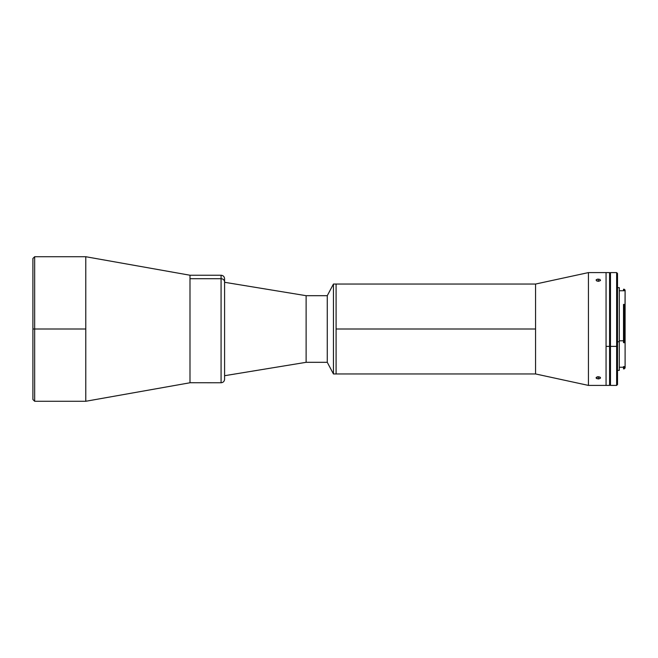 <?xml version="1.0" encoding="UTF-8"?>
<svg xmlns="http://www.w3.org/2000/svg" width="658" height="658" viewBox="0 0 658 658"><rect width="100%" height="100%" fill="white"/><g stroke="black" fill="none" stroke-linecap="round" stroke-linejoin="round"><path stroke-width="0.99" d="M327.273 295.689L306.118 295.689L306.118 362.311L327.273 362.311L327.273 295.689L327.273 362.311L333.441 373.95L333.441 284.05L327.273 295.689L333.441 284.05L333.441 373.95L336.09 373.95L336.09 284.05L333.441 284.05L336.09 284.05L336.09 373.95L333.441 373.95L327.273 362.311L306.118 362.311L306.118 295.689L224.592 282.29L306.118 295.689L327.273 295.689M224.592 375.71L306.118 362.311L224.592 375.71M224.592 375.989L224.592 282.011A3.529 3.298 180 0 0 221.072 278.712L221.072 379.288M189.989 278.712L189.989 382.767L85.779 401.273L189.989 382.767L189.989 275.233L189.989 382.734L221.072 382.767L221.072 278.712L189.989 278.712L221.072 278.712L221.072 275.233L221.072 278.712A3.529 3.298 0 0 1 224.592 282.011L224.592 278.762C224.386 276.623 223.21 275.447 221.072 275.233L189.989 275.233L189.989 278.712M224.592 379.214L224.592 278.877M535.554 284.05L336.09 284.05L336.09 329L535.554 329L535.554 284.05L588.433 272.593L606.059 272.593L606.059 385.407L609.588 385.407L609.588 346.379L606.059 346.379L606.059 385.407L588.433 385.407L606.059 385.407L606.059 272.593L588.433 272.593L588.433 385.407L588.433 272.593L535.554 284.05L535.554 373.95L588.433 385.407L535.554 373.95L535.554 329L336.09 329L336.09 373.95L535.554 373.95M598.739 378.893L596.748 378.613L596.148 377.634L597.875 376.73L599.866 377.05L600.343 378.268L598.739 378.893M598.739 281.27L596.748 280.95L596.148 279.938L597.464 279.165L599.866 279.387L600.343 280.579L598.739 281.27M598.303 279.082L598.303 281.287L596.748 280.95L596.271 279.732L597.464 279.165L599.866 279.387L600.343 280.579L598.303 281.287L598.303 279.082M596.107 280.152L596.271 279.732M597.464 376.804L598.303 376.713L598.303 378.918L596.271 378.268L596.271 377.421L597.464 376.804M596.107 377.848L596.271 377.421M598.303 378.918L598.303 376.713L600.343 377.421L600.343 378.268L598.303 378.918M600.507 377.848L600.343 378.268M600.507 280.152L600.343 280.579M606.059 385.399L606.059 272.601M606.059 272.593L606.059 346.379L609.588 346.379L609.588 272.593L606.059 272.593M609.588 272.601L609.588 385.399M623.513 366.629L623.513 367.254L623.513 366.629L625.1 366.629L625.1 304.934L623.513 304.391L623.513 341.305L624.22 341.305L624.22 304.391L624.22 341.305L623.513 341.305L623.513 342.621L624.22 342.621L624.22 341.305L624.22 342.621L625.1 342.325L625.1 290.746L619.285 290.746M609.588 340.671L610.468 340.622L609.588 340.671M623.513 340.786L619.285 340.786L623.513 340.786M625.1 368.044L623.513 368.924L623.513 368.431L624.22 368.924L624.22 366.629L624.22 368.431L625.1 367.559L625.1 342.851L623.513 342.621M623.513 289.232L624.22 289.232L623.513 289.232L623.513 290.03L625.018 290.03L624.22 289.232L625.1 290.104L625.1 291.025M624.22 290.746L624.22 290.03L624.22 290.746M619.285 287.669L619.285 370.331L619.285 341.732L617.517 341.732L619.285 341.732L619.285 287.661L617.517 287.661M610.468 272.601L610.468 346.379L616.636 346.379L616.636 385.407L616.636 346.379L610.468 346.379L610.468 385.407L616.636 385.407L617.517 384.527L617.517 346.108L616.636 346.379L616.636 272.593L616.636 346.379L617.517 346.108L617.517 273.473L617.517 384.519M623.513 368.431L623.513 367.254L619.285 367.254M617.517 273.473L616.636 272.593L610.468 272.593L610.468 385.399M625.018 304.884L625.1 290.104M625.1 342.851L625.1 342.3M85.779 256.727L34.66 256.727L34.66 329L32.9 329L32.9 258.495L32.9 329L34.66 329L34.66 256.727L34.66 329L85.779 329L85.779 256.727L189.989 275.233L85.779 256.727L85.779 401.273L85.779 329L34.66 329L34.66 401.273L32.9 399.505L32.9 258.833M34.66 329L34.66 401.273L34.66 329M221.072 382.767C223.21 382.553 224.386 381.377 224.592 379.238M610.468 291.272L609.588 291.124M619.285 370.339L617.517 370.339M610.468 366.728L609.588 366.876M34.66 256.727L32.9 258.495M85.779 401.273L34.66 401.273"/></g></svg>
